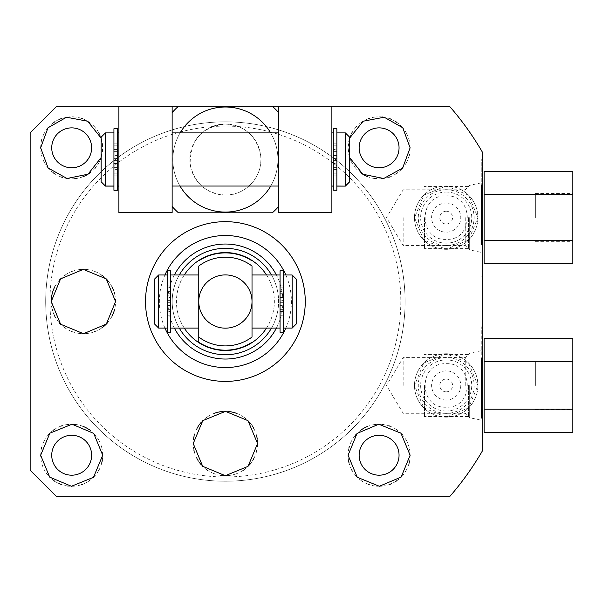 <?xml version="1.0" encoding="UTF-8"?>
<svg xmlns="http://www.w3.org/2000/svg" width="603" height="603" viewBox="0 0 603 603"><rect width="100%" height="100%" fill="white"/><g stroke="black" fill="none" stroke-linecap="round" stroke-linejoin="round"><path stroke-width="0.45" stroke-dasharray="3.02 2.26" d="M572.85 217.615L572.85 193.548L572.85 217.615M535.366 217.615L535.366 193.548L535.366 217.615M572.85 263.692L572.85 171.546M484.103 263.692L484.103 171.546M484.103 240.65L572.85 240.65M484.103 194.581L572.85 194.581M572.85 385.453L572.85 361.385L572.85 385.453M535.366 385.453L535.366 361.385L535.366 385.453M572.85 338.667L572.85 432.238M484.103 338.667L484.103 432.238M572.85 409.203L484.103 409.203M572.85 361.702L484.103 361.702M280.056 332.276L280.056 274.968L280.056 300.369L283.606 300.369L280.056 300.369L280.056 270.792M283.606 332.276L283.606 270.792M280.056 291.633L280.056 297.46L280.056 291.633L283.606 291.633L283.606 297.46L283.606 291.633M280.056 305.608L280.056 311.434L280.056 305.608L283.606 305.608L283.606 311.434L283.606 305.608M280.056 297.46L283.606 297.46M280.056 311.434L283.606 311.434M198.764 274.968L198.764 328.1M170.724 270.792L170.724 332.276M167.174 270.792L167.174 332.276M252.016 274.968L252.016 328.1M170.724 311.434L170.724 305.608L170.724 311.434L167.174 311.434L167.174 305.608L167.174 311.434M170.724 297.46L170.724 291.633L170.724 297.46L167.174 297.46L167.174 291.633L167.174 297.46M170.724 305.608L167.174 305.608M170.724 291.633L167.174 291.633M167.174 302.698L170.724 302.698L167.174 302.698M158.657 328.1L158.657 274.968M167.174 300.369L170.724 300.369L167.174 300.369M292.131 328.1L292.131 274.968M280.056 302.698L283.606 302.698L280.056 302.698M198.764 337.032A44.373 44.373 0 0 0 252.016 337.032A44.373 44.373 0 0 1 198.764 337.032M252.016 266.036A44.373 44.373 0 0 0 198.764 266.036A44.373 44.373 0 0 1 252.016 266.036M271.493 328.1A53.215 53.215 0 0 0 271.493 274.968M179.287 328.1A53.215 53.215 0 0 1 179.287 274.968M225.394 354.745A53.215 53.215 0 0 1 172.179 301.538A53.215 53.215 0 0 1 225.394 248.323A53.215 53.215 0 0 1 278.601 301.538A53.215 53.215 0 0 1 225.394 354.745M276.393 328.1A57.511 57.511 0 0 0 276.393 274.968M174.388 274.968A57.511 57.511 0 0 0 174.388 328.1M164.943 328.1A66.028 66.028 0 0 1 164.943 274.968M285.837 274.968A66.028 66.028 0 0 1 285.837 328.1M118.897 106.226L172.141 106.294L172.141 134.062L172.141 112.58A70.996 70.996 0 0 1 178.428 106.294L272.352 106.294A70.996 70.996 0 0 1 278.639 112.58L278.639 206.497A70.996 70.996 0 0 1 272.352 212.791L178.428 212.791A70.996 70.996 0 0 1 172.141 206.497L172.141 212.791M278.639 212.791L278.639 106.294L331.884 106.226M349.634 138.11L348.074 147.825L349.634 157.549M101.146 157.549L102.706 147.825L101.146 138.11M225.394 195.04C206.075 193.676 194.332 183.32 190.171 163.978C190.103 140.039 201.847 126.728 225.394 124.045C244.878 125.522 256.622 135.901 260.624 155.19C263.843 175.744 245.542 195.817 225.394 195.04A35.502 35.502 0 0 0 260.888 159.539A35.502 35.502 0 0 0 225.394 124.045A35.502 35.502 0 0 0 189.892 159.539A35.502 35.502 0 0 0 225.394 195.04M406.588 133.444A31.024 31.024 0 0 1 409.377 154.609M409.218 155.28A31.024 31.024 0 0 1 406.565 162.26M406.528 162.32A31.024 31.024 0 0 1 402.216 168.516M401.688 169.089A31.024 31.024 0 0 1 397.385 172.895M396.533 173.491A31.024 31.024 0 0 1 389.824 176.935M389.259 177.139A31.024 31.024 0 0 1 382.521 178.661M381.805 178.737A31.024 31.024 0 0 1 376.37 178.729M375.051 178.586A31.024 31.024 0 0 1 367.845 176.739M361.318 173.249A31.024 31.024 0 0 1 355.808 168.32M355.634 168.124A31.024 31.024 0 0 1 351.692 162.373M351.609 162.207A31.024 31.024 0 0 1 351.67 133.323M406.565 133.391A31.024 31.024 0 0 0 402.502 127.452M402.374 127.316A31.024 31.024 0 0 0 396.834 122.364M395.779 121.663A31.024 31.024 0 0 0 391.701 119.477M390.269 118.881A31.024 31.024 0 0 0 383.056 117.057M382.619 116.997A31.024 31.024 0 0 0 375.601 116.997M375.292 117.035A31.024 31.024 0 0 0 369.398 118.354M368.32 118.731A31.024 31.024 0 0 0 361.649 122.175M361.189 122.492A31.024 31.024 0 0 0 356.064 127.045M355.981 127.135A31.024 31.024 0 0 0 352.077 132.585M359.147 147.825A19.952 19.952 0 0 0 379.099 167.777A19.952 19.952 0 0 0 399.05 147.825A19.952 19.952 0 0 0 379.099 127.874A19.952 19.952 0 0 0 359.147 147.825M56.705 106.294L449.552 106.294A297.264 297.264 0 0 1 482.686 152.649L482.686 450.418A297.264 297.264 0 0 1 449.552 496.774L56.705 496.774L30.15 470.219L30.15 132.848L56.705 106.294M405.088 301.538A179.694 179.694 0 0 0 225.394 121.844A179.694 179.694 0 0 0 45.7 301.538A179.694 179.694 0 0 0 225.394 481.224A179.694 179.694 0 0 0 405.088 301.538A179.694 179.694 0 0 1 225.394 481.224A179.694 179.694 0 0 1 45.7 301.538A179.694 179.694 0 0 1 225.394 121.844A179.694 179.694 0 0 1 405.088 301.538M399.05 455.242A19.952 19.952 0 0 0 379.099 435.291A19.952 19.952 0 0 0 359.147 455.242A19.952 19.952 0 0 0 379.099 475.194A19.952 19.952 0 0 0 399.05 455.242M91.633 455.242A19.952 19.952 0 0 0 71.682 435.291A19.952 19.952 0 0 0 51.73 455.242A19.952 19.952 0 0 0 71.682 475.194A19.952 19.952 0 0 0 91.633 455.242M91.633 147.825A19.952 19.952 0 0 0 71.682 127.874A19.952 19.952 0 0 0 51.73 147.825A19.952 19.952 0 0 0 71.682 167.777A19.952 19.952 0 0 0 91.633 147.825M414.495 217.615A31.703 31.703 0 0 0 446.19 249.318A31.703 31.703 0 0 0 477.893 217.615A31.703 31.703 0 0 0 446.19 185.912A31.703 31.703 0 0 0 414.495 217.615A31.703 31.703 0 0 0 446.19 249.318A31.703 31.703 0 0 0 477.893 217.615A31.703 31.703 0 0 0 446.19 185.912A31.703 31.703 0 0 0 414.495 217.615M414.495 385.453A31.703 31.703 0 0 0 446.19 417.155A31.703 31.703 0 0 0 477.893 385.453A31.703 31.703 0 0 0 446.19 353.75A31.703 31.703 0 0 0 414.495 385.453A31.703 31.703 0 0 0 446.19 417.155A31.703 31.703 0 0 0 477.893 385.453A31.703 31.703 0 0 0 446.19 353.75A31.703 31.703 0 0 0 414.495 385.453M400.822 301.538A175.435 175.435 0 0 1 225.394 476.965A175.435 175.435 0 0 1 49.959 301.538A175.435 175.435 0 0 1 225.394 126.102A175.435 175.435 0 0 1 400.822 301.538M409.233 462.637A31.024 31.024 0 0 0 409.218 447.803M409.203 447.735A31.024 31.024 0 0 0 406.746 441.155M406.55 440.785A31.024 31.024 0 0 0 402.261 434.597M401.9 434.205A31.024 31.024 0 0 0 397.43 430.21M396.593 429.622A31.024 31.024 0 0 0 389.885 426.148M389.372 425.967A31.024 31.024 0 0 0 382.551 424.406M382.151 424.369A31.024 31.024 0 0 0 376.053 424.369M375.043 424.482A31.024 31.024 0 0 0 367.807 426.344M361.265 429.856A31.024 31.024 0 0 0 355.762 434.801M355.242 435.404A31.024 31.024 0 0 0 351.587 440.906M351.406 441.253A31.024 31.024 0 0 0 349.325 446.529M348.971 447.841A31.024 31.024 0 0 0 348.692 461.401M409.06 463.285A31.024 31.024 0 0 1 406.716 469.383M406.61 469.586A31.024 31.024 0 0 1 402.744 475.337M402.42 475.707A31.024 31.024 0 0 1 396.88 480.666M395.787 481.398A31.024 31.024 0 0 1 391.762 483.568M390.322 484.171A31.024 31.024 0 0 1 383.086 486.01M382.739 486.056A31.024 31.024 0 0 1 375.601 486.071M375.315 486.033A31.024 31.024 0 0 1 369.24 484.661M368.305 484.33A31.024 31.024 0 0 1 361.612 480.87M361.333 480.674A31.024 31.024 0 0 1 355.951 475.895M355.725 475.639A31.024 31.024 0 0 1 352.016 470.378M351.655 469.714A31.024 31.024 0 0 1 348.979 462.682M102.246 460.564A31.024 31.024 0 0 0 101.817 447.841M101.809 447.818A31.024 31.024 0 0 0 99.171 440.861M99.088 440.695A31.024 31.024 0 0 0 95.146 434.944M94.98 434.748A31.024 31.024 0 0 0 89.463 429.818M82.935 426.329A31.024 31.024 0 0 0 75.737 424.482M74.41 424.339A31.024 31.024 0 0 0 68.983 424.331M68.267 424.406A31.024 31.024 0 0 0 61.521 425.929M60.956 426.133A31.024 31.024 0 0 0 54.247 429.577M53.403 430.173A31.024 31.024 0 0 0 49.092 433.979M48.564 434.552A31.024 31.024 0 0 0 44.253 440.748M44.215 440.808A31.024 31.024 0 0 0 41.569 447.788M41.411 448.459A31.024 31.024 0 0 0 44.192 469.624M101.801 462.697A31.024 31.024 0 0 1 99.111 469.745M98.711 470.483A31.024 31.024 0 0 1 94.799 475.933M94.716 476.023A31.024 31.024 0 0 1 89.598 480.576M89.138 480.893A31.024 31.024 0 0 1 82.46 484.337M81.382 484.714A31.024 31.024 0 0 1 75.496 486.033M75.187 486.071A31.024 31.024 0 0 1 68.162 486.071M67.724 486.018A31.024 31.024 0 0 1 60.511 484.186M59.086 483.591A31.024 31.024 0 0 1 55.001 481.405M53.953 480.704A31.024 31.024 0 0 1 48.406 475.752M48.285 475.616A31.024 31.024 0 0 1 44.223 469.677M257.18 438.63A32.163 32.163 0 0 1 256.916 449.891M256.607 451.278A32.163 32.163 0 0 1 253.818 458.566M252.838 460.293A32.163 32.163 0 0 1 250.381 463.775M249.378 464.951A32.163 32.163 0 0 1 243.544 470.076M243.039 470.415A32.163 32.163 0 0 1 236.678 473.641M236.399 473.747A32.163 32.163 0 0 1 229.894 475.375M229.178 475.465A32.163 32.163 0 0 1 221.467 475.45M220.713 475.345A32.163 32.163 0 0 1 214.163 473.664M213.982 473.596A32.163 32.163 0 0 1 207.779 470.438M207.146 470.016A32.163 32.163 0 0 1 201.357 464.898M199.977 463.232A32.163 32.163 0 0 1 198.07 460.496M196.94 458.529A32.163 32.163 0 0 1 194.174 451.27M193.978 450.433A32.163 32.163 0 0 1 193.631 438.456M194.181 435.758A32.163 32.163 0 0 1 196.985 428.447M198.583 425.756A32.163 32.163 0 0 1 199.917 423.901M201.455 422.047A32.163 32.163 0 0 1 207.319 416.922M207.62 416.726A32.163 32.163 0 0 1 214.186 413.379M221.648 411.585A32.163 32.163 0 0 1 229.291 411.6M236.723 413.424A32.163 32.163 0 0 1 243.228 416.763M243.537 416.975A32.163 32.163 0 0 1 249.356 422.077M250.599 423.555A32.163 32.163 0 0 1 252.242 425.824M253.803 428.462A32.163 32.163 0 0 1 256.599 435.758M481.262 417.969L481.262 326.879L481.262 417.969M469.692 385.453L469.692 417.743L469.692 385.453M465.23 385.453L465.23 357.624L465.23 385.453M403.166 385.453L403.166 357.624L403.166 385.453M482.686 358.174L482.686 326.879L482.686 358.174M482.686 418.346L482.686 444.027L482.686 418.346M482.686 184.722L482.686 159.041L482.686 184.722M482.686 244.893L482.686 276.189L482.686 244.893M481.262 244.456L481.262 159.041L481.262 244.456M469.692 217.615L469.692 249.906L469.692 217.615M465.23 217.615L465.23 245.444L465.23 217.615M403.166 217.615L403.166 245.444L403.166 217.615M114.653 293.94A32.163 32.163 0 0 1 114.653 309.113M111.97 316.296A32.163 32.163 0 0 1 107.636 322.673M101.877 327.859A32.163 32.163 0 0 1 94.995 331.529M94.603 331.68A32.163 32.163 0 0 1 87.412 333.444M86.983 333.497A32.163 32.163 0 0 1 80.32 333.549M79.596 333.467A32.163 32.163 0 0 1 71.998 331.605M71.44 331.386A32.163 32.163 0 0 1 65.101 327.987M64.709 327.708A32.163 32.163 0 0 1 60.066 323.668M59.29 322.824A32.163 32.163 0 0 1 54.896 316.432M54.112 314.819A32.163 32.163 0 0 1 52.476 310.379M52.16 309.196A32.163 32.163 0 0 1 51.232 301.538M54.881 286.659A32.163 32.163 0 0 1 59.252 280.282M60.247 279.212A32.163 32.163 0 0 1 64.521 275.496M65.034 275.134A32.163 32.163 0 0 1 71.29 271.742M71.893 271.501A32.163 32.163 0 0 1 79.445 269.616M80.305 269.518A32.163 32.163 0 0 1 86.568 269.526M87.254 269.601A32.163 32.163 0 0 1 94.505 271.35M94.852 271.478A32.163 32.163 0 0 1 101.764 275.134M103.399 276.347A32.163 32.163 0 0 1 106.068 278.722M107.575 280.327A32.163 32.163 0 0 1 111.947 286.726M113.228 289.515A32.163 32.163 0 0 1 114.178 292.214M99.374 161.823A31.024 31.024 0 0 0 99.126 133.353M98.764 132.69A31.024 31.024 0 0 0 95.055 127.429M94.837 127.173A31.024 31.024 0 0 0 89.448 122.394M89.169 122.198A31.024 31.024 0 0 0 82.483 118.738M81.548 118.407A31.024 31.024 0 0 0 75.473 117.035M75.179 116.997A31.024 31.024 0 0 0 68.049 117.012M67.694 117.057A31.024 31.024 0 0 0 60.466 118.904M59.019 119.5A31.024 31.024 0 0 0 55.001 121.67M53.901 122.401A31.024 31.024 0 0 0 48.368 127.361M48.044 127.73A31.024 31.024 0 0 0 44.17 133.482M44.064 133.685A31.024 31.024 0 0 0 41.72 139.783M41.554 140.431A31.024 31.024 0 0 0 41.562 155.265M99.194 162.162A31.024 31.024 0 0 1 95.538 167.664M95.025 168.267A31.024 31.024 0 0 1 89.515 173.212M82.973 176.724A31.024 31.024 0 0 1 75.737 178.586M74.727 178.699A31.024 31.024 0 0 1 68.629 178.699M68.229 178.661A31.024 31.024 0 0 1 61.408 177.101M60.895 176.92A31.024 31.024 0 0 1 54.187 173.445M53.35 172.857A31.024 31.024 0 0 1 48.881 168.863M48.519 168.471A31.024 31.024 0 0 1 44.23 162.282M44.042 161.913A31.024 31.024 0 0 1 41.577 155.333M446.19 189.704A27.911 27.911 0 0 1 474.101 217.615A27.911 27.911 0 0 1 446.19 245.527A27.911 27.911 0 0 1 418.278 217.615A27.911 27.911 0 0 1 446.19 189.704M446.19 192.063A25.552 25.552 0 0 1 471.742 217.615A25.552 25.552 0 0 1 446.19 243.167A25.552 25.552 0 0 1 420.638 217.615A25.552 25.552 0 0 1 446.19 192.063M446.19 203.03A14.593 14.593 0 0 1 460.782 217.615A14.593 14.593 0 0 1 446.19 232.208A14.593 14.593 0 0 1 431.605 217.615A14.593 14.593 0 0 1 446.19 203.03M446.19 211.223A6.392 6.392 0 0 1 452.582 217.615A6.392 6.392 0 0 1 446.19 224.007A6.392 6.392 0 0 1 439.806 217.615A6.392 6.392 0 0 1 446.19 211.223M446.19 413.364A27.911 27.911 0 0 1 418.278 385.453A27.911 27.911 0 0 1 446.19 357.541A27.911 27.911 0 0 1 474.101 385.453A27.911 27.911 0 0 1 446.19 413.364M446.19 411.005A25.552 25.552 0 0 1 420.638 385.453A25.552 25.552 0 0 1 446.19 359.901A25.552 25.552 0 0 1 471.742 385.453A25.552 25.552 0 0 1 446.19 411.005M446.19 400.038A14.593 14.593 0 0 1 431.605 385.453A14.593 14.593 0 0 1 446.19 370.86A14.593 14.593 0 0 1 460.782 385.453A14.593 14.593 0 0 1 446.19 400.038M446.19 391.844A6.392 6.392 0 0 1 439.806 385.453A6.392 6.392 0 0 1 446.19 379.061A6.392 6.392 0 0 1 452.582 385.453A6.392 6.392 0 0 1 446.19 391.844M225.394 107.002A52.536 52.536 0 0 1 277.93 159.539A52.536 52.536 0 0 1 225.394 212.075A52.536 52.536 0 0 1 172.85 159.539A52.536 52.536 0 0 1 225.394 107.002M331.884 212.791L331.884 106.294L278.639 106.226M278.639 112.58L278.639 206.497M278.639 132.909L278.639 186.041L278.639 132.909M270.679 132.909A52.536 52.536 0 0 1 270.755 186.041M172.141 106.226L118.897 106.294L118.897 212.791M172.141 206.497L172.141 112.58M172.141 132.909L172.141 186.041L172.141 132.909M180.109 132.909A52.536 52.536 0 0 0 180.026 186.041M118.897 132.977L118.897 186.108L118.897 132.977L117.479 132.977L117.479 190.284M118.897 132.909L118.897 186.041L118.897 132.909M105.404 186.108L105.404 132.977L113.929 132.977L113.929 190.284M101.146 181.85L101.146 137.235L105.404 132.977L105.404 186.041L105.404 132.909M331.884 132.977L331.884 186.108L331.884 132.977L333.308 132.977L333.308 186.108L333.308 160.707L336.858 160.707L336.858 186.108L336.858 132.977L345.376 132.977L345.376 186.041L345.376 132.909M113.929 128.733L113.929 186.041L113.929 160.639L117.479 160.639L117.479 190.216L117.479 132.977M117.479 169.435L117.479 163.617L117.479 169.435L113.929 169.435L113.929 163.617L113.929 169.435M117.479 155.468L117.479 149.642L117.479 155.468L113.929 155.468L113.929 149.642L113.929 155.468M117.479 163.617L113.929 163.617M117.479 128.733L117.479 158.31L113.929 158.31L117.479 158.31L117.479 132.909L117.479 186.041L117.479 160.639L113.929 160.639L113.929 190.216L113.929 132.977M117.479 149.642L113.929 149.642M113.929 160.707L117.479 160.707L113.929 160.707M113.929 158.378L117.479 158.378L113.929 158.378M333.308 128.733L333.308 158.31L336.858 158.31L333.308 158.31L333.308 132.909L333.308 190.216L333.308 128.801L333.308 158.378L336.858 158.378L333.308 158.378L333.308 132.977M333.308 151.7L336.858 151.7L336.858 158.378L336.858 132.977M345.376 186.108L345.376 132.977L349.634 137.235L349.634 181.782L349.634 137.167M117.479 145.881L113.929 145.881L117.479 145.881M117.479 173.197L113.929 173.197L117.479 173.197M333.308 190.284L333.308 160.707L336.858 160.707L336.858 190.284M333.308 149.642L333.308 155.468L333.308 149.642L336.858 149.642L336.858 155.468L336.858 149.642M333.308 163.617L333.308 169.435L333.308 163.617L336.858 163.617L336.858 169.435L336.858 163.617M333.308 155.468L336.858 155.468M336.858 151.7L336.858 128.733M333.308 169.435L336.858 169.435M333.308 173.197L336.858 173.197L333.308 173.197M333.308 145.881L336.858 145.881L333.308 145.881M349.634 181.85L349.634 137.235M331.884 132.909L331.884 186.041L331.884 132.909M333.308 160.639L336.858 160.639L333.308 160.639M117.479 169.368L117.479 163.549L117.479 169.368L113.929 169.368L113.929 163.549L113.929 169.368M117.479 155.401L117.479 149.574L117.479 155.401L113.929 155.401L113.929 149.574L113.929 155.401M117.479 163.549L113.929 163.549M117.479 149.574L113.929 149.574M117.479 145.813L113.929 145.813L117.479 145.813M117.479 173.129L113.929 173.129L117.479 173.129M333.308 149.574L333.308 155.401L333.308 149.574L336.858 149.574L336.858 155.401L336.858 149.574M333.308 163.549L333.308 169.368L333.308 163.549L336.858 163.549L336.858 169.368L336.858 163.549M333.308 155.401L336.858 155.401M333.308 169.368L336.858 169.368M333.308 173.129L336.858 173.129L333.308 173.129M333.308 145.813L336.858 145.813L333.308 145.813M170.724 287.872L167.174 287.872L170.724 287.872M170.724 315.196L167.174 315.196L170.724 315.196M154.398 323.841L154.398 279.227M280.056 315.196L283.606 315.196L280.056 315.196M280.056 287.872L283.606 287.872L280.056 287.872M296.39 323.841L296.39 279.227M424.467 217.615L424.467 248.64L424.467 217.615M468.425 217.615L468.425 248.64L468.425 217.615M424.467 385.453L424.467 416.477L424.467 385.453M468.425 385.453L468.425 416.477L468.425 385.453M280.056 293.699L283.606 293.699M266.511 328.1A48.956 48.956 0 0 0 266.511 274.968M184.277 328.1A48.956 48.956 0 0 1 184.277 274.968M117.479 151.7L113.929 151.7M117.479 143.16L113.929 143.16M117.479 175.918L113.929 175.918M117.479 167.378L113.929 167.378M333.308 167.378L336.858 167.378M333.308 175.918L336.858 175.918M333.308 143.16L336.858 143.16M117.479 151.632L113.929 151.632M117.479 143.092L113.929 143.092M117.479 175.85L113.929 175.85M117.479 167.31L113.929 167.31M333.308 167.31L336.858 167.31M333.308 175.85L336.858 175.85M333.308 143.092L336.858 143.092M333.308 151.632L336.858 151.632M170.724 293.699L167.174 293.699M170.724 285.151L167.174 285.151M170.724 317.917L167.174 317.917M170.724 309.369L167.174 309.369M280.056 309.369L283.606 309.369M280.056 317.917L283.606 317.917M280.056 285.151L283.606 285.151M535.366 193.548L572.85 193.548M535.366 241.682L572.85 241.682M535.366 361.385L572.85 361.385M535.366 409.52L572.85 409.52M481.262 350.697L469.692 353.162L465.23 357.624L403.166 357.624L386.448 385.453L403.166 413.281L465.23 413.281L469.692 417.743L481.262 420.208M481.262 444.027L482.686 444.027M481.262 326.879L482.686 326.879M481.262 276.189L482.686 276.189M481.262 159.041L482.686 159.041M481.262 182.86L469.692 185.325L465.23 189.787L403.166 189.787L386.448 217.615L403.166 245.444L465.23 245.444L469.692 249.906L481.262 252.371M446.19 195.854C474.267 194.505 474.267 240.725 446.19 239.376C418.12 240.725 418.12 194.505 446.19 195.854M446.19 185.912L468.606 195.199L477.893 217.615L468.606 240.032L446.19 249.318L423.773 240.032L414.495 217.615L423.773 195.199L446.19 185.912M446.19 407.213C418.12 408.563 418.12 362.343 446.19 363.692C474.267 362.343 474.267 408.563 446.19 407.213M446.19 417.155L423.773 407.869L414.495 385.453L423.773 363.036L446.19 353.75L468.606 363.036L477.893 385.453L468.606 407.869L446.19 417.155M117.479 128.801L113.929 128.801M333.308 128.801L336.858 128.801M468.425 248.64L424.467 248.64M468.425 186.591L424.467 186.591M468.425 416.477L424.467 416.477M468.425 354.428L424.467 354.428"/><path stroke-width="0.9" d="M484.103 194.581L484.103 240.65L572.85 240.65L572.85 171.546L484.103 171.546L484.103 194.581L572.85 194.581M572.85 240.65L572.85 263.692L484.103 263.692L484.103 240.65M572.85 432.238L572.85 338.667L484.103 338.667L484.103 432.238L572.85 432.238M572.85 409.203L484.103 409.203M572.85 361.702L484.103 361.702M280.056 270.792L280.056 332.276L283.606 332.276L283.606 270.792L280.056 270.792M170.724 328.1L198.764 328.1L198.764 342.233L198.764 266.036A44.373 44.373 0 0 1 252.016 266.036L252.016 337.032A44.373 44.373 0 0 1 198.764 337.032M170.724 274.968L198.764 274.968L198.764 266.036M158.657 274.968L158.657 328.1L154.398 323.841L154.398 279.227L158.657 274.968L167.174 274.968M158.657 328.1L167.174 328.1M252.016 266.036L252.016 274.968L280.056 274.968M252.016 337.032L252.016 328.1L280.056 328.1M283.606 328.1L292.131 328.1L292.131 274.968L283.606 274.968M170.724 332.276L170.724 270.792L167.174 270.792L167.174 332.276L170.724 332.276M198.764 301.538A26.622 26.622 0 0 0 225.394 328.16A26.622 26.622 0 0 0 252.016 301.538A26.622 26.622 0 0 0 225.394 274.908A26.622 26.622 0 0 0 198.764 301.538M179.287 328.1A53.215 53.215 0 0 0 271.493 328.1M271.493 274.968A53.215 53.215 0 0 0 179.287 274.968M276.393 274.968A57.511 57.511 0 0 0 174.388 274.968M276.393 328.1A57.511 57.511 0 0 1 174.388 328.1M164.943 274.968A66.028 66.028 0 0 1 285.837 274.968M145.519 301.538A79.875 79.875 0 0 1 225.394 221.663A79.875 79.875 0 0 1 305.261 301.538A79.875 79.875 0 0 1 225.394 381.405A79.875 79.875 0 0 1 145.519 301.538M285.837 328.1A66.028 66.028 0 0 1 164.943 328.1M482.686 244.893L481.262 244.456L481.262 185.098L482.686 184.722L482.686 450.418A297.264 297.264 0 0 1 449.552 496.774L56.705 496.774L30.15 470.219L30.15 132.848L56.705 106.294L118.897 106.294M331.884 106.294L449.552 106.294A297.264 297.264 0 0 1 482.686 152.649L482.686 184.722M172.141 106.294L278.639 106.294M51.232 301.538L60.579 278.872L83.35 269.375L106.249 278.903L115.557 301.538L106.316 324.097L83.508 333.693L60.624 324.241L51.232 301.538A32.163 32.163 0 0 1 54.881 286.659M349.634 157.549L362.802 174.229L383.712 178.511L402.616 168.064L410.123 147.825L402.759 127.753L384.209 117.223L363.134 121.226L349.634 138.11M101.146 138.11L87.669 121.233L66.526 117.231L47.984 127.806L40.657 147.825L48.119 168.011L67.023 178.496L88.008 174.207L101.146 157.549M409.377 154.609A31.024 31.024 0 0 1 409.218 155.28M402.216 168.516A31.024 31.024 0 0 1 401.688 169.089M397.385 172.895A31.024 31.024 0 0 1 396.533 173.491M389.824 176.935A31.024 31.024 0 0 1 389.259 177.139M382.521 178.661A31.024 31.024 0 0 1 381.805 178.737M376.37 178.729A31.024 31.024 0 0 1 375.051 178.586M367.845 176.739A31.024 31.024 0 0 1 361.318 173.249M396.834 122.364A31.024 31.024 0 0 0 395.779 121.663M391.701 119.477A31.024 31.024 0 0 0 390.269 118.881M383.056 117.057A31.024 31.024 0 0 0 382.619 116.997M369.398 118.354A31.024 31.024 0 0 0 368.32 118.731M361.649 122.175A31.024 31.024 0 0 0 361.189 122.492M352.077 132.585A31.024 31.024 0 0 0 351.67 133.323M399.05 147.825A19.952 19.952 0 0 1 379.099 167.777A19.952 19.952 0 0 1 359.147 147.825A19.952 19.952 0 0 1 379.099 127.874A19.952 19.952 0 0 1 399.05 147.825M482.686 418.346L481.262 417.969L481.262 358.612L482.686 358.174M348.074 455.242L357.247 477.267L379.347 486.267L401.146 477.071L410.123 455.242L400.965 433.225L378.79 424.218L357.021 433.444L348.074 455.242M40.657 455.242L49.68 477.116L71.448 486.267L93.495 477.305L102.706 455.242L93.714 433.391L72.006 424.218L49.868 433.18L40.657 455.242M193.231 443.529L202.804 420.63L225.469 411.367L248.014 420.668L257.556 443.529L248.037 466.368L225.318 475.692L202.683 466.307L193.231 443.529M402.261 434.597A31.024 31.024 0 0 0 401.9 434.205M397.43 430.21A31.024 31.024 0 0 0 396.593 429.622M389.885 426.148A31.024 31.024 0 0 0 389.372 425.967M382.551 424.406A31.024 31.024 0 0 0 382.151 424.369M376.053 424.369A31.024 31.024 0 0 0 375.043 424.482M367.807 426.344A31.024 31.024 0 0 0 361.265 429.856M355.762 434.801A31.024 31.024 0 0 0 355.242 435.404M349.325 446.529A31.024 31.024 0 0 0 348.971 447.841M409.233 462.637A31.024 31.024 0 0 1 409.06 463.285M396.88 480.666A31.024 31.024 0 0 1 395.787 481.398M391.762 483.568A31.024 31.024 0 0 1 390.322 484.171M369.24 484.661A31.024 31.024 0 0 1 368.305 484.33M352.016 470.378A31.024 31.024 0 0 1 351.655 469.714M348.979 462.682A31.024 31.024 0 0 1 348.692 461.401M399.05 455.242A19.952 19.952 0 0 1 379.099 475.194A19.952 19.952 0 0 1 359.147 455.242A19.952 19.952 0 0 1 379.099 435.291A19.952 19.952 0 0 1 399.05 455.242M89.463 429.818A31.024 31.024 0 0 0 82.935 426.329M75.737 424.482A31.024 31.024 0 0 0 74.41 424.339M68.983 424.331A31.024 31.024 0 0 0 68.267 424.406M61.521 425.929A31.024 31.024 0 0 0 60.956 426.133M54.247 429.577A31.024 31.024 0 0 0 53.403 430.173M49.092 433.979A31.024 31.024 0 0 0 48.564 434.552M41.569 447.788A31.024 31.024 0 0 0 41.411 448.459M102.246 460.564A31.024 31.024 0 0 1 101.801 462.697M99.111 469.745A31.024 31.024 0 0 1 98.711 470.483M89.598 480.576A31.024 31.024 0 0 1 89.138 480.893M82.46 484.337A31.024 31.024 0 0 1 81.382 484.714M68.162 486.071A31.024 31.024 0 0 1 67.724 486.018M60.511 484.186A31.024 31.024 0 0 1 59.086 483.591M55.001 481.405A31.024 31.024 0 0 1 53.953 480.704M91.633 455.242A19.952 19.952 0 0 1 71.682 475.194A19.952 19.952 0 0 1 51.73 455.242A19.952 19.952 0 0 1 71.682 435.291A19.952 19.952 0 0 1 91.633 455.242M256.916 449.891A32.163 32.163 0 0 1 256.607 451.278M253.818 458.566A32.163 32.163 0 0 1 252.838 460.293M250.381 463.775A32.163 32.163 0 0 1 249.378 464.951M243.544 470.076A32.163 32.163 0 0 1 243.039 470.415M229.894 475.375A32.163 32.163 0 0 1 229.178 475.465M221.467 475.45A32.163 32.163 0 0 1 220.713 475.345M207.779 470.438A32.163 32.163 0 0 1 207.146 470.016M201.357 464.898A32.163 32.163 0 0 1 199.977 463.232M198.07 460.496A32.163 32.163 0 0 1 196.94 458.529M194.174 451.27A32.163 32.163 0 0 1 193.978 450.433M193.631 438.456A32.163 32.163 0 0 1 194.181 435.758M196.985 428.447A32.163 32.163 0 0 1 198.583 425.756M199.917 423.901A32.163 32.163 0 0 1 201.455 422.047M214.186 413.379A32.163 32.163 0 0 1 221.648 411.585M229.291 411.6A32.163 32.163 0 0 1 236.723 413.424M249.356 422.077A32.163 32.163 0 0 1 250.599 423.555M252.242 425.824A32.163 32.163 0 0 1 253.803 428.462M256.599 435.758A32.163 32.163 0 0 1 257.18 438.63M481.262 417.969L481.262 358.612M481.262 244.456L481.262 185.098M114.653 309.113A32.163 32.163 0 0 1 111.97 316.296M107.636 322.673A32.163 32.163 0 0 1 101.877 327.859M94.995 331.529A32.163 32.163 0 0 1 94.603 331.68M87.412 333.444A32.163 32.163 0 0 1 86.983 333.497M80.32 333.549A32.163 32.163 0 0 1 79.596 333.467M71.998 331.605A32.163 32.163 0 0 1 71.44 331.386M65.101 327.987A32.163 32.163 0 0 1 64.709 327.708M60.066 323.668A32.163 32.163 0 0 1 59.29 322.824M54.896 316.432A32.163 32.163 0 0 1 54.112 314.819M52.476 310.379A32.163 32.163 0 0 1 52.16 309.196M59.252 280.282A32.163 32.163 0 0 1 60.247 279.212M64.521 275.496A32.163 32.163 0 0 1 65.034 275.134M71.29 271.742A32.163 32.163 0 0 1 71.893 271.501M79.445 269.616A32.163 32.163 0 0 1 80.305 269.518M86.568 269.526A32.163 32.163 0 0 1 87.254 269.601M101.764 275.134A32.163 32.163 0 0 1 103.399 276.347M106.068 278.722A32.163 32.163 0 0 1 107.575 280.327M111.947 286.726A32.163 32.163 0 0 1 113.228 289.515M114.178 292.214A32.163 32.163 0 0 1 114.653 293.94M91.633 147.825A19.952 19.952 0 0 0 71.682 127.874A19.952 19.952 0 0 0 51.73 147.825A19.952 19.952 0 0 0 71.682 167.777A19.952 19.952 0 0 0 91.633 147.825M99.126 133.353A31.024 31.024 0 0 0 98.764 132.69M82.483 118.738A31.024 31.024 0 0 0 81.548 118.407M60.466 118.904A31.024 31.024 0 0 0 59.019 119.5M55.001 121.67A31.024 31.024 0 0 0 53.901 122.401M41.72 139.783A31.024 31.024 0 0 0 41.554 140.431M95.538 167.664A31.024 31.024 0 0 1 95.025 168.267M89.515 173.212A31.024 31.024 0 0 1 82.973 176.724M75.737 178.586A31.024 31.024 0 0 1 74.727 178.699M68.629 178.699A31.024 31.024 0 0 1 68.229 178.661M61.408 177.101A31.024 31.024 0 0 1 60.895 176.92M54.187 173.445A31.024 31.024 0 0 1 53.35 172.857M48.881 168.863A31.024 31.024 0 0 1 48.519 168.471M278.639 106.226L278.639 212.791L331.884 212.791L331.884 106.226L278.639 106.226L331.884 106.226M172.141 112.58A70.996 70.996 0 0 1 178.428 106.294L272.352 106.294A70.996 70.996 0 0 1 278.639 112.58M278.639 206.497A70.996 70.996 0 0 1 272.352 212.791L178.428 212.791A70.996 70.996 0 0 1 172.141 206.497M180.109 132.909A52.536 52.536 0 0 1 270.679 132.909M270.755 186.041A52.536 52.536 0 0 1 180.026 186.041M172.141 212.791L172.141 106.226L118.897 106.226L118.897 212.791L172.141 212.791L118.897 212.791M117.479 186.108L118.897 186.108M105.404 186.108L101.146 181.85L101.146 137.167L105.404 132.909L105.404 186.108L113.929 186.108M331.884 186.108L333.308 186.108M336.858 186.108L345.376 186.108L336.858 186.041M117.479 190.284L117.479 128.733L113.929 128.733L113.929 190.284L117.479 190.284M333.308 190.216L336.858 190.284L336.858 128.733L333.308 128.733L333.308 190.216L336.858 190.216M336.858 132.909L345.376 132.909L349.634 137.167L349.634 181.85L345.376 186.108M172.141 186.041L278.639 186.041M172.141 132.909L278.639 132.909M117.479 186.041L118.897 186.041M117.479 132.909L118.897 132.909M105.404 132.909L113.929 132.909M101.146 181.782L105.404 186.041L113.929 186.041M331.884 132.909L333.308 132.909M331.884 186.041L333.308 186.041M345.376 132.909L345.376 186.041L349.634 181.782M292.131 274.968L296.39 279.227L296.39 323.841L292.131 328.1M252.016 342.233A48.632 48.632 0 0 1 198.764 342.233M198.764 260.835A48.632 48.632 0 0 1 252.016 260.835M184.277 328.1A48.956 48.956 0 0 0 266.511 328.1M266.511 274.968A48.956 48.956 0 0 0 184.277 274.968M172.141 212.723L118.897 212.723M278.639 212.723L331.884 212.723M172.141 106.226L118.897 106.226M278.639 212.791L331.884 212.791M117.479 190.216L113.929 190.216"/></g></svg>
